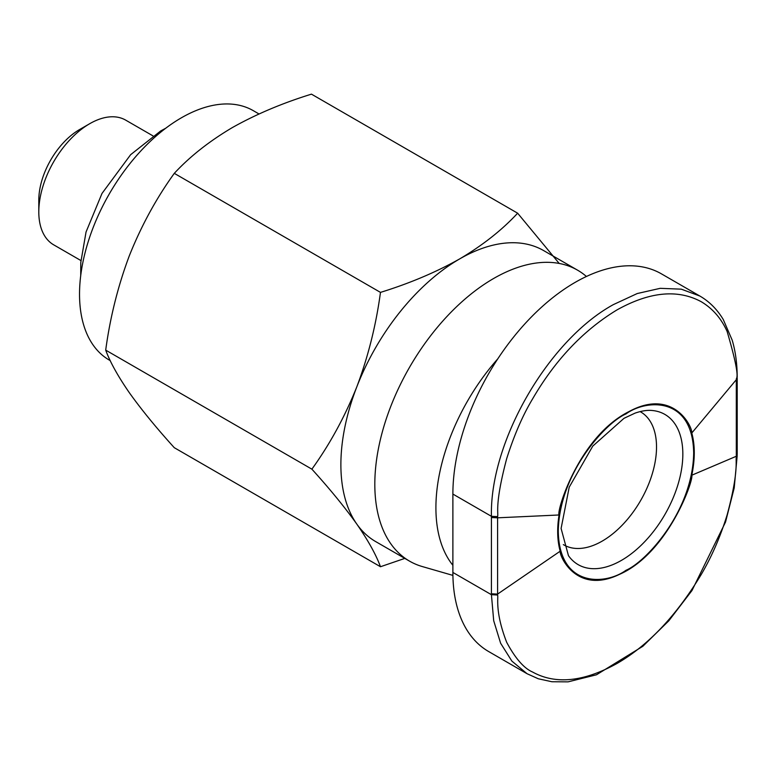 <?xml version="1.0" encoding="UTF-8"?>
<svg xmlns="http://www.w3.org/2000/svg" width="776" height="776" viewBox="0 0 776 776"><rect width="100%" height="100%" fill="white"/><g stroke="black" fill="none" stroke-linecap="round" stroke-linejoin="round"><path stroke-width="1.16" d="M640.113 411.59A76.795 44.339 -60 0 1 640.617 411.881A76.795 44.339 -60 0 1 656.525 447.034A76.795 44.339 -60 0 1 602.225 541.095A76.795 44.339 -60 0 1 563.822 544.898A76.795 44.339 -60 0 1 563.318 544.597M80.917 260.552L53.709 244.847A72.003 41.565 -60 0 1 38.8 211.887L38.8 200.13A57.599 33.252 -60 0 1 79.53 129.582L89.715 123.704A72.003 41.565 -60 0 1 125.712 120.144L152.921 135.849M38.8 211.887A72.003 41.565 -60 0 1 89.715 123.704L79.53 129.582M737.2 377.175L736.308 379.697L737.2 377.175C737.161 363.643 735.493 351.295 732.185 340.13L723.251 319.489C717.131 309.343 709.332 301.534 699.874 296.044L661.462 273.87A172.796 99.764 120 0 0 575.064 282.425A172.796 99.764 120 0 0 452.883 494.07L452.883 572.445A172.796 99.764 120 0 0 488.667 651.549L526.545 673.423M699.865 296.044L681.299 289.167L660.211 288.323L637.232 293.541L613.428 304.58C548.021 340.344 489.559 442.126 491.431 516.321L452.883 494.07M497.794 358.832A153.599 88.677 120 0 0 452.883 565.297M586.423 276.479A168.004 96.99 120 0 0 577.606 270.194A168.004 96.99 120 0 0 493.614 278.506A168.004 96.99 120 0 0 383.858 426.558A168.004 96.99 120 0 0 409.612 561.174A168.004 96.99 120 0 0 422.338 566.567L452.903 575.394M577.606 270.194L543.666 250.6A168.004 96.99 120 0 0 459.673 258.912A168.004 96.99 120 0 0 356.795 386.894A168.004 96.99 120 0 0 356.795 524.072A168.004 96.99 120 0 0 375.671 541.58L409.612 561.174M259.009 113.965L253.354 110.696A143.996 83.139 120 0 0 181.351 117.826A143.996 83.139 120 0 0 87.281 244.721A143.996 83.139 120 0 0 109.358 360.113L110.24 360.627M691.785 433.008C695.102 445.162 695.102 459.237 691.785 475.222L736.308 456.269L737.2 454.658L736.308 457.19L736.308 379.697L691.785 433.008C692.716 427.227 673.519 387.418 629.093 411.522C578.799 436.645 556.285 511.811 559.059 514.983L497.591 517.815L491.431 517.524L491.431 516.321L497.6 516.612L497.6 595.008C498.493 597.83 494.797 611.682 506.689 642.324C515.322 658.397 523.945 668.291 532.559 672.016C555.587 684.723 583.707 681.891 616.92 663.528C648.193 645.486 676.303 615.804 701.252 574.473C711.776 556.518 720.4 536.672 727.122 514.934C738.917 471.313 735.444 461.157 736.308 457.19M497.6 595.008L491.421 594.697L491.421 593.785L497.6 594.086L560.175 551.202C557.294 540.688 556.916 528.611 559.059 514.983M560.175 551.202C559.36 556.082 576.675 595.105 619.471 574.366C667.855 553.23 693.889 480.131 691.785 475.222M736.308 378.785C738.645 376.118 735.59 360.345 727.122 331.478C721.292 318.47 712.669 308.547 701.242 301.719C677.652 288.992 649.541 291.737 616.92 309.954C583.309 330.363 555.189 360.025 532.559 398.961C522.733 415.335 514.11 435.229 506.689 458.635C494.506 504.555 498.59 512.878 497.6 516.612M452.883 572.445L491.421 594.697L493.701 620.742L500.617 643.226L511.85 661.074L527.059 673.723L538.302 678.777L551.891 681.745L568.08 681.852L596.463 674.79L642.829 646.301L668.776 620.848L691.988 590.517L725.531 522.054L734.212 487.939L737.2 455.58M491.421 593.785L491.431 517.524M559.215 263.452L517.64 213.196C502.053 230.016 482.73 245.255 459.673 258.912C436.005 272.23 409.602 283.385 380.473 292.387C376.059 325.115 368.173 356.62 356.795 386.894C344.806 416.828 329.839 444.25 311.884 469.16C329.839 488.967 344.806 507.281 356.795 524.072C368.173 540.513 376.059 554.733 380.473 566.732L404.8 558.4M311.884 469.16L105.701 350.121C110.114 362.111 118.01 376.331 129.388 392.782C141.368 409.573 156.335 427.877 174.29 447.694L380.473 566.732M380.473 292.387L174.29 173.349C156.335 198.258 141.368 225.671 129.388 255.605C118.01 285.888 110.114 317.394 105.701 350.121M517.64 213.196L311.457 94.148C282.328 103.15 255.925 114.314 232.266 127.623C209.2 141.29 189.877 156.529 174.29 173.349M625.98 570.282C645.787 561.999 692.764 511.413 693.686 453.019C692.764 395.682 645.787 399.349 625.98 413.928C606.172 422.222 559.195 472.797 558.274 531.191C559.195 588.528 606.172 584.861 625.98 570.282M652.257 410.504A86.728 50.071 -60 0 1 680.736 473.709A86.728 50.071 -60 0 1 621.508 560.34A86.728 50.071 -60 0 1 568.449 555.664L561.096 528.456L569.225 487.153L592.767 446.103L623.991 418.322L635.088 413.113C641.762 410.834 647.485 409.97 652.257 410.504M737.2 378.096L737.2 454.658M165.802 128.185L160.661 130.979L130.64 154.686L101.986 193.466L86.049 231.995L80.791 262.414L80.723 275.548"/></g></svg>
